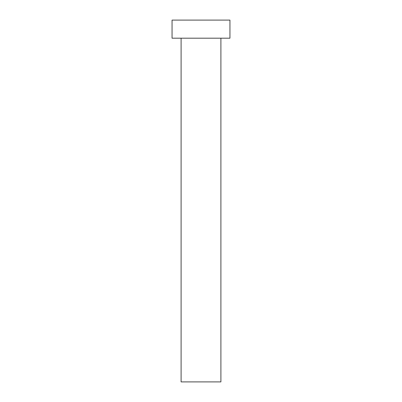 <?xml version="1.0" encoding="UTF-8"?>
<svg xmlns="http://www.w3.org/2000/svg" width="402" height="402" viewBox="0 0 402 402"><rect width="100%" height="100%" fill="white"/><g stroke="black" fill="none" stroke-linecap="round" stroke-linejoin="round"><path stroke-width="0.6" d="M181.101 38.19L181.101 381.9L220.899 381.9L220.899 38.19L220.899 381.9L181.101 381.9L181.101 38.19M172.056 20.1L172.056 38.19L229.944 38.19L229.944 20.1L172.056 20.1L172.056 38.19L229.944 38.19L229.944 20.1L172.056 20.1"/></g></svg>
